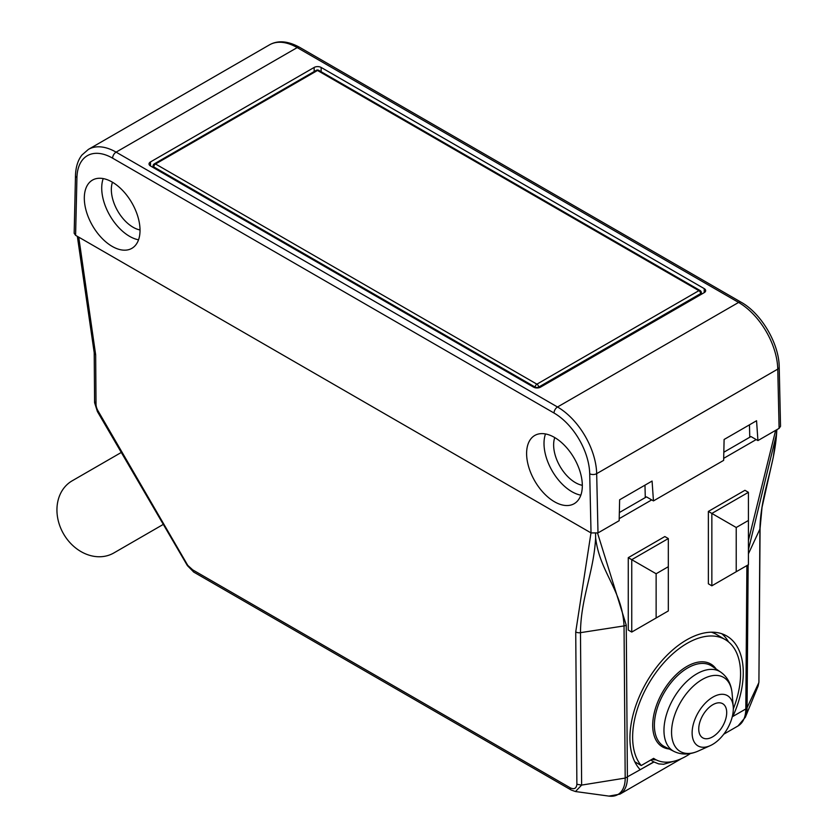 <?xml version="1.0" encoding="UTF-8"?>
<svg xmlns="http://www.w3.org/2000/svg" width="838" height="838" viewBox="0 0 838 838"><rect width="100%" height="100%" fill="white"/><g stroke="black" fill="none" stroke-linecap="round" stroke-linejoin="round"><path stroke-width="1.26" d="M721.811 633.748A80.039 46.205 -60 0 1 728.526 641.887M656.196 759.877A65.259 37.679 -60 0 1 651.901 759.354M723.823 452.227L750.963 436.556L756.18 439.573L723.697 458.334M591.031 532.916L75.598 235.331L76.928 177.719A50.479 29.152 60 0 1 112.617 158.173L554.023 413.019A50.479 29.152 60 0 1 589.711 473.763L591.031 532.916L597.997 532.916L619.167 520.691L619.628 499.794L652.079 481.054L653.451 500.904L651.702 499.898L619.209 518.659M651.702 499.898L646.486 496.882L619.345 512.552M673.773 761.281L663.602 764.256L658.773 763.91L653.975 761.993A65.364 37.741 -60 0 1 653.776 761.878L640.201 769.713A80.144 46.268 -60 0 1 650.026 676.486A80.144 46.268 -60 0 1 726.42 635.801A80.144 46.268 -60 0 1 732.999 716.134L732.318 716.532M736.225 527.5L736.225 571.736L748.418 564.707L748.418 520.471L736.225 527.5L711.85 513.432L748.418 492.315L744.94 490.303L708.372 511.421L708.372 583.803L711.85 585.814L711.85 513.432L708.372 511.421M628.27 557.668L664.838 536.55L668.315 538.562L631.747 559.679L628.27 557.668L628.27 630.05L631.747 632.062L631.747 559.679L656.133 573.747L668.315 566.708L668.315 610.944L656.133 617.983L656.133 573.747M78.751 237.154L95.658 354.778L96.035 404.576A9.469 5.416 -120.4 0 0 98.151 411.081L187.775 565.388L192.74 569.882A4.923 2.849 120 0 0 193.756 572.092M96.035 404.576L94.767 401.926M590.989 532.884L575.727 631.936L576.879 784.263C576.408 788.495 574.198 789.679 570.238 787.825A4.923 2.839 120 0 0 571.254 790.045L193.767 572.103L187.377 565.587L97.418 411.573L94.589 402.659L94.212 352.767L77.347 236.337M732.999 716.134L732.475 715.83M653.776 761.878L650.697 760.056M732.255 716.794L745.81 708.969A36.935 21.516 60.4 0 1 737.995 725.98L745.359 717.234A36.275 21.128 60.4 0 0 747.077 707.701L758.746 682.834L758.118 686.039L745.359 717.234M597.567 533.136L626.248 625.169L627.4 777.339A36.935 21.139 59.6 0 1 619.91 794.152L608.943 796.1A36.275 20.761 59.6 0 0 625.19 778.083L581.635 785.091L575.476 791.543M595.546 533.68L595.629 537.807C593.807 572.312 580.765 597.944 580.483 632.659L624.038 625.923L625.19 778.083L653.975 761.993M595.629 537.807C599.736 572.438 622.278 590.141 624.038 625.923A4.923 2.87 179.6 0 0 626.248 625.169M748.418 549.718L776.596 433.655C774.228 467.719 760.747 493.75 759.909 529.071L758.914 682.163L760.076 528.349A4.923 2.818 -179.6 0 1 759.909 529.071L748.418 553.824M776.606 433.634L776.836 429.664M576.879 784.263L581.635 785.091L580.483 632.659A4.923 2.87 179.6 0 1 575.727 631.936M76.928 177.719A4.923 2.912 -178.7 0 1 75.483 175.592L74.163 233.268L75.598 235.331M644.977 485.16L645.281 497.573M780.534 426.312L779.099 428.365L757.929 440.579L756.557 420.739L724.105 439.479L723.644 460.376L653.451 500.904M749.465 424.835L749.759 437.258M757.929 440.579L756.18 439.573M748.418 492.315L748.418 520.471M736.225 571.736L711.85 585.814M656.133 617.983L631.747 632.062M668.315 566.708L668.315 538.562M704.224 292.64L704.224 288.618A4.923 2.839 -0 0 1 705.659 290.629A4.923 2.839 -0 0 1 704.224 292.64L540.531 387.135A4.923 2.839 -0 0 1 533.565 387.135L150.484 165.966A4.923 2.839 -0 0 1 149.038 163.955A4.923 2.839 -0 0 1 150.484 161.944L314.166 67.438A4.923 2.839 -0 0 1 321.132 67.438L321.132 71.722M704.224 288.618L321.132 67.438M554.463 501.753A39.396 22.752 -120 0 0 574.166 503.701A39.396 22.752 -120 0 0 574.166 458.208A39.396 22.752 -120 0 0 534.77 435.456A39.396 22.752 -120 0 0 528.726 467.028A39.396 22.752 -120 0 0 554.463 501.753M112.166 246.393A39.396 22.752 -120 0 0 131.87 248.341A39.396 22.752 -120 0 0 131.87 202.848A39.396 22.752 -120 0 0 92.473 180.097A39.396 22.752 -120 0 0 86.429 211.668A39.396 22.752 -120 0 0 112.166 246.393M554.766 437.583A30.786 17.776 -120 0 0 575.402 482.625A30.786 17.776 -120 0 0 582.326 485.317M580.849 495.164A39.396 22.752 60 0 1 571.883 491.697A39.396 22.752 60 0 1 545.496 433.937M112.47 182.223A30.786 17.776 -120 0 0 133.106 227.266A30.786 17.776 -120 0 0 140.03 229.958M138.553 239.804A39.396 22.752 60 0 1 129.586 236.337A39.396 22.752 60 0 1 103.2 178.588M153.731 167.841L153.783 166.93A2.462 1.425 -176.5 0 1 153.061 165.861A2.462 2.462 0 0 1 154.286 163.86A2.462 1.425 60 0 1 155.522 163.986L536.907 384.171A2.462 1.425 60 0 1 538.645 387.114A2.462 1.32 180 0 1 535.168 387.114L535.168 387.753M701.448 294.232L701.343 292.514A2.462 1.425 176.5 0 1 700.631 293.604L700.694 294.672M701.343 292.556A2.462 2.462 0 0 0 700.118 290.535L318.733 70.34A2.462 1.425 120 0 0 317.497 70.465A2.462 1.425 -120 0 0 316.272 70.34L154.286 163.86M712.604 736.864A19.777 11.323 120.4 0 0 724.891 705.753A19.777 11.323 120.4 0 0 700.673 719.737A19.777 11.323 120.4 0 0 712.604 736.864M690.355 753.54A62.379 35.699 -59.6 0 1 655.002 759.228A62.379 35.699 -59.6 0 1 653.64 758.348L641.206 765.534A76.342 43.691 120.4 0 1 652.991 676.832A76.342 43.691 120.4 0 1 725.268 639.614A76.342 43.691 120.4 0 1 733.313 708.969M712.541 744.458A29.121 16.666 -59.6 0 1 710.278 745.621A29.121 16.666 -59.6 0 1 692.146 731.721A29.121 16.666 -59.6 0 1 712.258 697.488A29.121 16.666 -59.6 0 1 733.229 706.549A29.121 16.666 -59.6 0 1 712.541 744.458M725.268 639.614L716.563 634.502A76.342 43.691 120.4 0 0 711.378 632.198M634.785 761.763L641.206 765.534M121.29 452.457L72.194 480.803A41.649 34.012 60 0 0 63.562 533.89A41.649 34.012 60 0 0 113.842 552.954L163.305 524.389M775.632 430.355L748.418 540.479M746.888 565.587L745.81 708.969L747.077 707.701L748.156 564.854M570.238 787.825L192.74 569.882M94.212 352.788A4.923 2.87 -0.4 0 0 95.658 354.778M779.099 428.365L777.769 369.108A55.413 31.991 -120 0 0 738.603 302.434A4.923 2.839 -60 0 1 741.064 302.193L299.658 47.347A4.923 2.839 120 0 0 297.197 47.588L116.094 152.139L557.511 406.996L738.603 302.434L297.197 47.588A55.413 31.991 -120 0 0 269.49 44.843L88.388 149.405A55.413 31.991 60 0 1 116.094 152.139A4.923 2.839 120 0 0 112.617 158.173M554.023 413.019A4.923 2.839 -60 0 1 557.511 406.996A55.413 31.991 60 0 1 596.677 473.659A4.923 2.765 178.7 0 1 589.711 473.763M780.534 426.291L779.214 367.086A4.923 2.765 178.7 0 1 777.769 369.108L596.677 473.659L597.997 532.916M150.484 161.944L150.484 165.966M314.166 71.555L314.166 67.438M538.645 387.816L538.645 387.114L700.631 293.604A2.462 1.425 -120 0 0 698.892 290.66L536.907 384.171A2.462 1.425 120 0 0 535.168 387.114L153.783 166.93A2.462 1.425 120 0 1 155.522 163.986L317.497 70.465L698.892 290.66A2.462 1.425 120 0 1 700.118 290.535M669.143 748.973A47.955 27.445 -59.6 0 1 662.942 691.539A47.955 27.445 -59.6 0 1 716.123 668.996M710.278 745.621L698.295 751.026A42.906 24.553 -59.6 0 1 671.594 730.547A42.906 24.553 -59.6 0 1 701.217 680.1A42.906 24.553 -59.6 0 1 732.108 693.455C731.228 683.976 727.415 676.853 720.67 672.076L711.923 666.158A46.729 26.743 -59.6 0 0 687.715 667.938A46.729 26.743 -59.6 0 0 656.803 709.692A46.729 26.743 -59.6 0 0 664.618 746.679L674.045 751.445A46.059 26.355 -59.6 0 1 666.346 714.992A46.059 26.355 -59.6 0 1 696.807 673.836A46.059 26.355 -59.6 0 1 720.67 672.076M619.858 794.183L681.556 758.558M723.77 734.193L738.037 725.949M571.265 790.045L575.465 791.533L608.943 796.1M758.107 686.06L758.914 682.163M776.941 429.601L773.306 457.119L762.025 507.336L760.076 528.349M88.388 149.405L81.988 154.978C77.924 160.121 75.755 166.992 75.483 175.592M779.214 367.086C779.183 343.779 761.25 313.265 741.064 302.193M299.658 47.347C287.968 40.936 277.912 40.098 269.49 44.843M153.061 165.84L152.966 167.401M318.733 70.34A2.462 2.462 0 0 0 316.282 70.34M655.002 759.228L653.577 758.39M733.229 706.549L732.108 693.455M674.045 751.445C681.504 755.007 689.58 754.87 698.295 751.026"/></g></svg>
